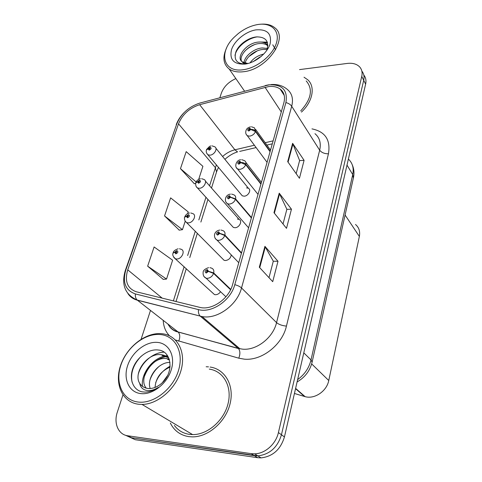 <?xml version="1.0" encoding="UTF-8"?>
<svg xmlns="http://www.w3.org/2000/svg" width="482" height="482" viewBox="0 0 482 482"><rect width="100%" height="100%" fill="white"/><g stroke="black" fill="none" stroke-linecap="round" stroke-linejoin="round"><path stroke-width="0.72" d="M231.89 225.805L233.342 227.408L234.921 227.721C239.337 227.847 242.795 220.919 239.096 219.388L237.439 219.057M222.371 258.575L224.082 260.304L225.383 260.539C228.691 260.081 230.649 258.201 231.258 254.912M212.472 292.731L214.466 294.562L215.454 294.725C217.49 294.671 219.183 293.671 220.533 291.718M241.048 194.324L242.271 195.794L244.085 196.18C248.278 196.198 251.7 189.866 248.393 188.257L246.507 187.847M355.505 224.479C358.994 227.456 360.277 231.438 359.361 236.427L328.754 380.515C326.784 391.161 314.674 399.409 305.142 396.662L294.436 393.475M208.483 366.85L206.157 366.754L208.483 366.85M170.345 423.057C174.165 430.715 180.31 435.24 188.769 436.632L192.342 436.879C208.429 437.102 225.986 421.575 230.149 403.446C234.499 385.317 224.998 369.092 210.122 367.043C224.998 369.092 234.499 385.317 230.149 403.446C225.986 421.575 208.429 437.102 192.342 436.879L188.769 436.632C180.31 435.24 174.165 430.715 170.345 423.057M268.613 86.579C273.3 86.055 277.156 86.88 280.181 89.062C284.157 92.225 285.386 96.798 283.868 102.78L232.577 284.621C229.04 298.478 212.634 310.185 200.572 307.552L136.388 291.803C127.338 288.555 124.452 281.235 127.73 269.842L178.515 123.826C182.455 114.391 189.498 108.016 199.644 104.696L268.613 86.579M269.131 84.82L199.91 103.046C188.793 106.685 181.075 113.668 176.755 124.001L125.874 269.824C122.265 282.301 125.416 290.339 135.334 293.93L198.445 309.601C211.712 313.457 230.818 300.431 234.782 284.669L285.904 102.564C287.929 90.224 282.338 84.308 269.131 84.82M125.525 435.258L135.249 439.711L257.635 457.701L254.46 455.689L257.864 455.876C269.709 454.454 277.572 447.41 281.452 434.758L363.705 80.283C364.494 76.65 363.874 73.589 361.849 71.113C363.874 73.589 364.494 76.65 363.705 80.283L281.452 434.758C277.572 447.41 269.709 454.454 257.864 455.876L131.532 437.758L254.46 455.689L251.23 453.646L254.653 453.833C265.13 453.67 275.933 444.006 278.415 432.559L361.759 76.391C362.578 72.637 361.904 69.516 359.747 67.016C356.873 64.004 352.704 62.811 347.251 63.431L299.539 69.607M259.316 267.221L272.716 281.675L277.993 261.262L264.925 246.344L259.316 267.221M268.998 277.662L273.306 261.166L264.925 246.344M273.288 261.238L277.993 261.262M287.7 161.645L299.442 178.292L304.088 160.319L292.628 143.329L287.7 161.645M296.177 173.665L299.617 160.524L292.628 143.329M299.593 160.614L304.088 160.319M273.975 212.695L286.507 228.335L291.453 209.2L279.229 193.162L273.975 212.695M283.024 223.991L286.874 209.26L279.229 193.162M286.856 209.345L291.453 209.2M301.449 112.083C312.848 101.557 315.535 86.609 307.745 79.771L304.028 77.222L307.745 79.771C315.535 86.609 312.848 101.557 301.449 112.083M235.843 78.596C228.637 81.832 223.805 86.682 221.346 93.159L219.864 97.713M150.492 310.438L141.099 339.244M122.946 394.915L117.337 412.11C113.493 423.226 118.277 434.625 127.76 435.776L251.23 453.646M198.705 179.334L202.904 166.32L186.191 151.637L180.461 168.658L194.306 183.708M147.643 266.166L166.525 279.084L172.616 260.202L154.107 246.965L147.643 266.166L163.259 279.379M187.649 213.604L188.203 211.887L170.628 197.873L164.549 215.936L179.238 230.131M164.549 215.936L182.467 229.667L185.215 221.154M182.467 229.667L179.045 230.155M195.638 183.449L194.113 183.744M180.461 168.658L196.126 181.943M166.525 279.084L163.061 279.397M257.635 457.701L261.021 457.888C272.806 456.49 280.608 449.501 284.44 436.927L365.627 84.133C366.41 80.518 365.79 77.475 363.783 74.999M270.179 151.318L255.599 131.152C254.448 129.851 252.869 129.254 250.851 129.375L249.712 128.116C247.423 129.272 247.133 130.242 248.839 131.038L250.815 129.501L248.796 130.098L249.453 128.989L249.905 129.495L250.851 129.375M250.815 129.501L255.484 131.538C254.351 134.135 252.375 135.671 249.562 136.147L247.302 135.695L246.242 134.448M270.071 151.691L255.484 131.538M212.038 145.853L214.707 146.781C218.129 148.342 214.339 155.035 209.941 155.156L208.055 154.818C206.441 153.378 205.892 151.776 206.404 150.016L208.122 148.878L209.164 150.155C211.393 149.028 211.706 148.058 210.098 147.239L208.164 148.751L210.08 148.161L209.441 149.281L209.025 148.769L208.122 148.878M209.501 149.269L209.043 148.715M208.164 148.751L206.501 149.739M209.447 149.275L209.025 148.769M261.033 183.738L245.814 164.284C244.615 163.024 242.994 162.434 240.946 162.512L239.801 161.163C237.469 162.314 237.168 163.332 238.885 164.217L240.91 162.651L238.885 163.247L239.53 162.079L239.988 162.621L240.946 162.512M240.91 162.651L245.693 164.687C244.519 167.387 242.506 168.953 239.644 169.375L237.62 168.995L236.343 167.615M260.919 184.13L245.693 164.687M251.496 217.551L235.59 198.891L230.601 197.138L229.45 195.68C227.076 196.831 226.757 197.891 228.498 198.873L230.559 197.277L228.546 197.873L229.167 196.638L229.625 197.222L230.601 197.138M230.559 197.277L235.463 199.313C234.246 202.127 232.191 203.717 229.287 204.085L227.552 203.784L226.016 202.283M251.381 217.96L235.463 199.313M241.536 252.851L224.901 235.077L219.78 233.342L218.629 231.77C216.207 232.914 215.876 234.029 217.629 235.108L219.732 233.487L217.737 234.077L218.328 232.77L218.786 233.402L219.78 233.342M219.732 233.487L224.769 235.517C223.509 238.451 221.407 240.072 218.46 240.379L217.069 240.163L215.231 238.542M241.416 253.273L224.769 235.517M230.77 289.381L213.713 272.957L208.453 271.233L207.302 269.546C204.838 270.679 204.488 271.848 206.254 273.041L208.405 271.39L207.429 271.33L206.429 271.975L206.989 270.595L207.447 271.27L208.453 271.233M208.405 271.39L213.574 273.415C212.267 276.475 210.116 278.12 207.127 278.361L206.133 278.228L203.958 276.517M230.583 289.766L213.574 273.415M201.639 178.695L203.976 179.473C207.808 180.943 203.958 188.287 199.325 188.287L197.68 188.016C196.132 187.257 195.487 185.558 195.752 182.919L197.475 181.865L198.512 183.238C200.777 182.118 201.108 181.099 199.488 180.196L197.518 181.732L199.421 181.148L198.807 182.323L198.391 181.774L197.475 181.865M198.927 182.304L198.409 181.72M197.518 181.732L195.855 182.642M198.873 182.317L198.391 181.774M190.788 212.978L192.746 213.592C197.03 214.93 193.137 223.003 188.245 222.877L186.883 222.666C184.443 221.792 184.142 217.424 184.636 217.262L186.353 216.298L187.39 217.774C189.703 216.659 190.041 215.599 188.414 214.598L186.401 216.159L188.299 215.581L187.697 216.822L187.281 216.231L186.353 216.298M187.896 216.786L187.299 216.177M186.401 216.159L184.745 216.984M187.841 216.804L187.281 216.231M179.461 248.778L180.985 249.23C185.751 250.375 181.847 259.292 176.665 259.015L175.635 258.876C173.146 256.876 172.279 254.966 173.02 253.134L174.737 252.279L175.773 253.863C178.123 252.755 178.479 251.646 176.846 250.544L174.785 252.134L175.701 252.176L176.671 251.556L176.093 252.869L175.683 252.231L174.737 252.279M176.376 252.803L175.701 252.176M174.785 252.134L173.134 252.863M176.322 252.827L175.683 252.231M263.793 54.032C257.798 55.484 253.213 58.436 250.031 62.895M253.219 61.606L261.196 56.472M267.426 48.471L262.347 47.947C253.713 48.465 244.247 56.533 244.049 62.871M245.145 63.22C246.206 57.009 255.177 49.905 263.256 49.405L267.07 49.604M267.884 45.248L267.1 44.428C264.895 42.573 262.088 41.783 258.671 42.067C246.555 42.609 235.391 57.418 242.169 61.792L247.893 63.534M241.596 61.286C238.59 55.454 249.248 44.043 259.599 43.543C262.919 43.272 265.678 44.025 267.872 45.79M243.302 69.703C257.051 67.98 272.926 55.165 276.463 42.88C280.205 30.565 271.035 22.214 257.575 24.57C250.821 25.781 244.392 28.775 238.283 33.553L234.15 37.259C218.238 52.424 223.118 72.945 243.302 69.703M226.612 47.911C222.341 57.117 223.202 64.148 229.185 69.01C232.836 71.541 237.632 72.445 243.585 71.716C266.811 69.613 288.929 38.253 274.987 27.926C271.529 24.974 266.835 23.739 260.913 24.208M300.708 110.902C311.372 99.147 313.21 89.158 306.209 80.934M255.894 29.878C245.693 31.487 234.439 40.633 231.529 49.646C229.287 59.726 233.806 64.54 245.073 64.094C255.466 62.744 267.396 53.11 270.107 43.838C271.926 33.662 267.191 29.01 255.894 29.878M266.673 50.58C269.438 41.585 266.16 37.018 256.84 36.879C248.236 37.494 238.614 44.742 235.873 51.923C233.643 59.913 236.873 63.937 245.567 63.986M247.061 63.732C244.651 63.805 243.018 63.154 242.169 61.792M260.654 42.024L267.317 42.133M272.764 44.814L275.65 49.724M234.999 55.526C236.288 47.567 246.892 38.403 257.322 36.849M244.549 51.417C247.23 48.658 250.526 46.411 254.442 44.687M263.63 42.524L267.558 42.826M248.911 56.539L257.31 50.833M253.201 61.612L259.985 56.978M167.628 375.442L162.416 382.612M170.062 367.091C160.831 371.164 155.819 377.948 155.023 387.444M169.995 362.38C157.656 362.199 146.299 378.593 150.221 388.516M169.23 359.168L166.712 358.638C152.234 356.198 137.804 378.701 146.287 388.161M139.678 383.292C141.6 386.299 144.377 388.028 148.022 388.474L149.089 388.54C153.397 388.558 157.53 386.859 161.5 383.443C174.351 372.851 171.947 351.095 158.488 350.046C148.703 348.54 137.057 357.192 133.014 368.079C128.851 378.966 132.99 389.848 141.985 391.818L144.763 392.083C149.306 392.083 153.812 390.534 158.277 387.426C153.722 390.3 149.51 391.221 145.63 390.185C142.371 389.185 140.389 386.883 139.678 383.292C132.96 373.11 147.408 352.438 161.229 354.734L161.392 354.752C164.266 355.095 166.784 356.312 168.941 358.403M168.067 359.602L169.441 359.831M162.609 355.716L168.007 357.554M138.183 402.048C153.764 404.097 173.183 388.841 178.569 370.236C184.184 351.649 174.815 335.225 159.554 334.478C144.365 333.472 126.676 347.522 120.886 365.109C114.879 382.66 122.518 400.277 138.183 402.048M138.617 404.247L142.009 404.422C158.078 404.392 176.316 388.323 181.16 369.911C186.191 351.505 177.213 335.376 162.38 333.761L160.91 333.628C145.034 332.586 126.591 347.245 120.542 365.597C114.27 383.913 122.229 402.362 138.617 404.247M174.37 425.443C178.081 430.432 183.094 433.408 189.408 434.366L192.601 434.595C207.694 434.866 224.22 420.322 228.149 403.289C232.258 386.263 223.317 370.977 209.284 369.11M157.06 342.371C145.504 341.521 131.941 352.282 127.585 365.705C123.061 379.105 129.013 392.36 140.852 393.601C152.631 395.047 167.194 383.6 171.315 369.592C175.617 355.596 168.67 343.027 157.06 342.371M142.443 386.335C140.678 373.273 153.505 356.62 167.477 355.638M132.074 382.214C130.303 373.098 133.375 364.392 141.286 356.102M138.334 373.972C141.636 362.356 152.927 352.541 163.988 352.155M144.208 376.996C148.534 365.302 156.403 358.355 167.808 356.156M149.992 379.9C151.993 374.351 155.168 369.736 159.518 366.061M155.704 382.66C158.548 375.327 163.362 369.839 170.134 366.187M162.765 382.262L167.501 375.695M345.088 215.02L359.361 236.427M295.544 388.679L304.528 396.493M311.655 363.892L328.754 380.515M311.968 128.875C325.236 131.634 330.73 139.937 328.453 153.794L286.441 326.091C282.175 325.699 278.879 324.543 276.554 322.621L319.674 150.221C321.241 143.172 319.674 137.653 314.975 133.677M286.441 326.091C282.332 344.841 261.672 360.988 244.284 359.156L238.777 358.186L175.448 340.009M198.445 309.601C198.21 312.475 198.765 314.619 200.12 316.035L238.313 348.438L242.735 349.179C256.677 350.528 273.155 337.623 276.554 322.621L241.524 287.959C237.258 305.112 217.045 319.668 202.036 316.56L137.4 300.22C133.321 299.141 130.164 296.936 127.929 293.61M266.401 85.296L265.202 85.585M125.38 270.312L176.755 124.001M125.874 269.824L125.29 270.577C121.145 284.826 125.121 294.659 137.213 300.063L178.015 331.911L238.445 348.558C240.229 350.8 240.337 354.005 238.777 358.186M135.334 293.93C135.141 296.641 135.767 298.689 137.213 300.063L202.036 316.56L239.97 348.823L178.159 332.032C180.087 334.219 180.268 337.279 178.708 341.214M201.253 102.684L199.91 103.046M234.782 284.669C237.789 285.477 240.036 286.573 241.524 287.959L291.706 106.257C290.513 104.522 288.585 103.293 285.904 102.564M270.98 84.561C277.469 84.085 282.868 85.669 287.182 89.303C292.02 93.243 293.532 98.894 291.706 106.257L319.674 150.221C321.596 152.625 324.525 153.818 328.453 153.794M169.459 335.773C165.615 331.724 163.531 326.579 163.199 320.349M278.415 432.559L284.44 436.927M361.759 76.391L365.627 84.133M127.76 435.776L131.532 437.758M167.875 324C170.122 327.977 173.502 330.616 178.015 331.911L178.159 332.032C173.261 331.152 169.869 327.411 169.278 326.133M127.73 269.842L162.205 298.153M265.028 87.278L281.283 111.951M199.644 104.696L234.903 149.8C230.432 150.896 226.329 153.131 222.606 156.505M273.131 140.852L265.202 142.708M254.382 145.239L234.903 149.8L237.542 151.902C233.33 153.143 229.113 155.62 224.889 159.325M216.388 164.796L209.556 185.817M178.515 123.826L215.297 167.555L216.532 171.966M205.983 197.186L198.831 219.931M195.294 231.179L187.637 255.532M184.13 266.685L173.375 300.901M239.668 151.408L256.123 147.582M274.36 213.177L279.584 193.734M288.061 162.157L292.954 143.943M259.726 267.667L265.311 246.874M297.629 379.611C304.582 374.532 309.046 367.965 311.011 359.921L352.728 174.568C354.011 168.164 352.559 163 348.378 159.084M346.998 165.091L352.728 174.568L353.36 178.117M297.087 381.973C305.01 377.34 310.016 370.718 312.113 362.109L311.011 359.921L303.793 352.842M251.471 126.76L254.514 127.869L255.599 131.152M242.271 195.794L206.917 153.613M241.747 159.699L244.488 160.645C245.73 161.398 246.175 162.615 245.814 164.284M231.607 194.089L233.975 194.867C235.451 195.638 235.993 196.981 235.59 198.891M221.009 230.041L222.943 230.631C224.69 231.408 225.341 232.89 224.901 235.077M209.935 267.655L211.357 268.058C213.418 268.811 214.201 270.444 213.713 272.957M233.342 227.408L196.337 186.715M224.082 260.304L185.299 221.28M214.466 294.562L173.785 257.412M295.611 388.372L305.142 396.662M215.906 148.257L248.393 188.257M205.404 181.093L239.096 219.388M280.181 89.062L284.235 95.436M269.209 84.76L266.697 85.23M183.925 112.77C180.376 116.409 177.804 120.392 176.219 124.699M254.653 453.833L261.021 457.888M218.503 167.332L216.683 171.496L211.508 188.034M207.965 199.373L200.874 222.057M197.361 233.27L189.769 257.557M186.293 268.673L176.014 301.545M272.288 143.823L266.914 145.076M352.306 164.916C354.023 168.959 354.409 173.213 353.457 177.683L312.113 362.109M267.07 162.332L247.302 135.695C245.712 134.333 245.32 132.49 246.139 130.158C246.772 128.507 248.23 127.399 250.507 126.838M270.523 150.089L255.629 129.423M210.983 145.925L209.592 146.353L206.597 149.438M258.027 194.391L237.62 168.995C233.957 166.935 236.204 159.946 240.693 159.753M261.419 182.365L245.838 162.38M248.598 227.817L227.552 203.784C223.726 201.446 225.16 194.692 230.456 194.126M238.759 262.702L217.069 240.163C213.116 237.753 213.418 231.185 219.762 230.047M225.919 296.767L206.133 278.228C203.868 277.114 202.868 275.198 203.145 272.469C202.994 270.595 204.808 268.98 208.585 267.63M207.447 270.914L207.127 270.613M200.482 178.75L198.879 179.244C197.12 180.388 196.144 181.425 195.945 182.353M189.534 212.996C187.39 213.321 185.823 214.556 184.823 216.701M178.105 248.772C175.056 249.893 173.424 251.164 173.207 252.586M267.878 45.694L267.1 44.428M244.543 91.11L229.185 69.01M168.224 359.626L166.874 358.662M162.771 355.74L161.392 354.752M192.601 434.595L142.009 404.422"/></g></svg>
